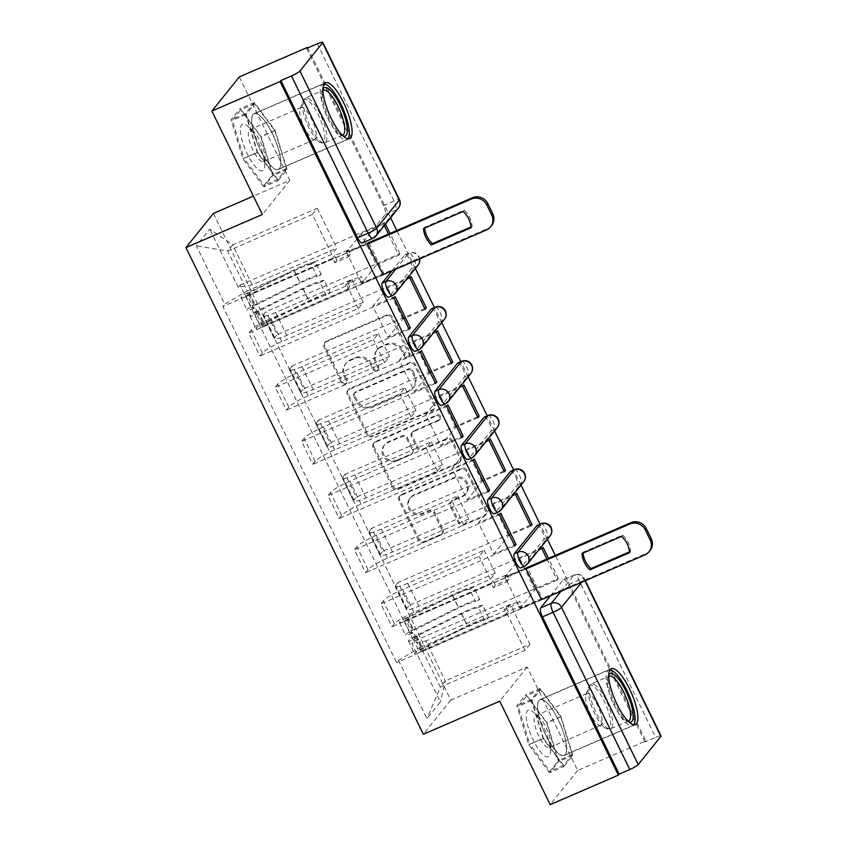 <?xml version="1.0" encoding="UTF-8"?>
<svg xmlns="http://www.w3.org/2000/svg" width="847" height="847" viewBox="0 0 847 847"><rect width="100%" height="100%" fill="white"/><g stroke="black" fill="none" stroke-linecap="round" stroke-linejoin="round"><path stroke-width="0.64" stroke-dasharray="4.24 3.18" d="M346.01 383.469A2.679 2.53 38.8 0 1 342.495 382.103L324.835 345.904A3.833 3.621 38.8 0 1 326.54 341.034L387.068 314.83A3.833 3.621 38.8 0 1 392.087 316.789L409.747 352.987A2.679 2.53 38.8 0 1 408.561 356.396A2.679 2.53 38.8 0 1 405.035 355.031L402.759 350.34A12.26 11.583 38.8 0 0 386.677 344.094L381.637 346.275A12.26 11.583 38.8 0 0 377.391 349.504A12.26 11.583 38.8 0 0 376.195 361.838L378.471 366.529A2.679 2.53 38.8 0 1 377.286 369.927A2.679 2.53 38.8 0 1 373.771 368.561L371.484 363.882A12.26 11.583 38.8 0 0 355.401 357.635L350.362 359.816A12.26 11.583 38.8 0 0 346.116 363.045A12.26 11.583 38.8 0 0 344.92 375.38L347.206 380.07A2.679 2.53 38.8 0 1 346.01 383.469M401.954 351.336A12.26 11.583 38.8 0 0 385.872 345.089L380.832 347.27A12.26 11.583 38.8 0 0 376.587 350.499A12.26 11.583 38.8 0 0 375.39 362.834L377.677 367.524A2.679 2.53 38.8 0 1 376.481 370.922A2.679 2.53 38.8 0 1 372.966 369.557L370.679 364.877A12.26 11.583 38.8 0 0 354.607 358.63L349.557 360.811A12.26 11.583 38.8 0 0 345.322 364.041A12.26 11.583 38.8 0 0 344.115 376.375L346.402 381.065A2.679 2.53 38.8 0 1 345.216 384.464A2.679 2.53 38.8 0 1 341.69 383.098L324.041 346.899A3.833 3.621 38.8 0 1 325.735 342.029L386.264 315.825A3.833 3.621 38.8 0 1 391.293 317.784L408.942 353.982A2.679 2.53 38.8 0 1 407.756 357.392A2.679 2.53 38.8 0 1 404.241 356.026L401.954 351.336L402.759 350.34M272.49 133.784A30.45 8.915 66.6 0 0 254.153 113.614A30.45 8.915 66.6 0 0 260.008 149.326A30.45 8.915 66.6 0 0 278.356 169.506A30.45 8.915 66.6 0 0 272.49 133.784M558.289 719.759A30.45 8.915 66.6 0 0 539.952 699.59A30.45 8.915 66.6 0 0 545.817 735.302A30.45 8.915 66.6 0 0 564.155 755.482A30.45 8.915 66.6 0 0 558.289 719.759M443.023 529.354A3.833 3.621 38.8 0 1 441.319 534.213L424.347 541.561A3.833 3.621 38.8 0 1 419.318 539.613L399.71 499.402A3.833 3.621 38.8 0 1 401.404 494.542L461.933 468.338A3.833 3.621 38.8 0 1 466.962 470.286L486.57 510.497A3.833 3.621 38.8 0 1 484.865 515.357L464.357 524.24A3.833 3.621 38.8 0 1 459.328 522.292L450.943 505.077A3.833 3.621 38.8 0 1 452.637 500.217L462.811 495.813A10.249 9.688 38.8 0 0 466.358 493.123A10.249 9.688 38.8 0 0 466.104 480.821A10.249 9.688 38.8 0 0 453.918 477.581L414.077 494.839A10.249 9.688 38.8 0 0 410.53 497.528A10.249 9.688 38.8 0 0 410.784 509.83A10.249 9.688 38.8 0 0 422.971 513.06L429.609 510.19A3.833 3.621 38.8 0 1 434.627 512.139L443.023 529.354L442.219 530.349A3.833 3.621 38.8 0 1 440.525 535.209L423.542 542.556A3.833 3.621 38.8 0 1 418.513 540.608L398.905 500.397A3.833 3.621 38.8 0 1 400.61 495.537L461.139 469.333A3.833 3.621 38.8 0 1 466.157 471.281L485.765 511.493A3.833 3.621 38.8 0 1 484.071 516.352L463.553 525.235A3.833 3.621 38.8 0 1 458.534 523.287L450.138 506.072A3.833 3.621 38.8 0 1 451.843 501.212L462.017 496.808L462.811 495.813M213.402 213.423L450.784 700.109L527.173 667.044L577.633 770.484L645.806 740.977L555.293 555.41M547.406 539.221L540.047 524.145M520.99 485.066L513.631 469.99M494.574 430.922L487.226 415.835M468.158 376.767L460.81 361.69M441.753 322.612L434.395 307.535M415.337 268.457L396.82 230.479M390.615 217.764L307.779 47.919M239.341 76.897L289.801 180.347L253.38 196.112M372.659 435.591A3.833 3.621 38.8 0 1 367.63 433.643L348.022 393.432A3.833 3.621 38.8 0 1 349.726 388.572L410.244 362.368A3.833 3.621 38.8 0 1 415.274 364.316L434.882 404.527A3.833 3.621 38.8 0 1 433.188 409.387L372.659 435.591L371.854 436.586A3.833 3.621 38.8 0 1 366.836 434.638L347.217 394.427A3.833 3.621 38.8 0 1 348.922 389.567L409.45 363.363A3.833 3.621 38.8 0 1 414.469 365.311L434.088 405.522A3.833 3.621 38.8 0 1 432.383 410.382L371.854 436.586M373.866 446.422L393.474 486.623A3.833 3.621 38.8 0 0 398.503 488.581L459.021 462.377A3.833 3.621 38.8 0 0 460.726 457.507L452.33 440.302A3.833 3.621 38.8 0 0 447.311 438.354L422.759 448.974A3.833 3.621 38.8 0 1 417.74 447.025L412.171 435.612A3.833 3.621 38.8 0 1 413.876 430.752L439.424 419.689A2.679 2.53 38.8 0 0 440.292 415.761A2.679 2.53 38.8 0 0 437.105 414.914L375.56 441.552A3.833 3.621 38.8 0 0 373.866 446.422L373.061 447.417L392.68 487.618L393.474 486.623M550.465 595.759L563.319 579.761L573.938 575.166A7.814 2.287 -113.4 0 1 574.224 574.944A7.814 2.287 -113.4 0 1 578.924 580.121L655.62 737.377A7.814 1.143 154 0 1 661.041 735.937M577.633 770.484L550.19 804.65M645.806 740.977L645.001 741.972L655.62 737.377M306.709 48.374L383.416 205.63A7.814 2.287 -113.4 0 1 385.194 214.566L362.558 242.75L373.178 238.155A7.814 2.287 -113.4 0 1 372.892 238.378M275.614 312.501A17.956 2.626 154 0 1 263.152 315.793A17.956 2.626 154 0 1 263.533 314.735L265.969 311.696L277.149 334.607L274.703 337.646A17.956 2.626 -26 0 0 274.322 338.705A17.956 2.626 -26 0 0 286.784 335.412L363.183 302.337L358.217 308.509L281.829 341.585A17.956 2.626 -26 0 0 262.39 352.987L259.944 356.026L248.774 333.115L251.21 330.076A17.956 2.626 154 0 1 270.648 318.673L347.048 285.598L352.003 279.425L275.614 312.501L286.784 335.412M382.717 275.127L248.774 333.115M383.056 274.703L383.913 273.634L361.648 283.269L376.449 264.846L361.214 233.603L383.479 223.957L384.294 225.63M388.434 234.111L398.715 255.201L376.449 264.846M398.715 255.201L399.922 253.708L265.969 311.696M411.091 276.62L277.149 334.607M409.895 278.112L387.63 287.758L372.828 306.18L388.064 337.424L408.741 328.477M395.094 296.545L372.828 306.18M393.887 298.038L259.944 356.026M302.019 366.656A17.956 2.626 154 0 1 289.558 369.948A17.956 2.626 154 0 1 289.939 368.89L292.384 365.851L303.554 388.762L301.119 391.801A17.956 2.626 -26 0 0 300.738 392.86A17.956 2.626 -26 0 0 313.199 389.567L389.588 356.492L384.633 362.664L308.234 395.74A17.956 2.626 -26 0 0 288.795 407.142L286.36 410.181L275.18 387.27L277.625 384.231A17.956 2.626 154 0 1 297.064 372.828L373.453 339.753L378.418 333.58L302.019 366.656L313.199 389.567M409.133 329.282L275.18 387.27M425.13 309.356L402.865 319.001L388.064 337.424M424.739 308.552L292.384 365.851M437.507 330.775L303.554 388.762M436.3 332.268L414.035 341.913L399.233 360.335L414.479 391.579L435.146 382.632M421.51 350.7L399.233 360.335M420.303 352.193L286.36 410.181M328.435 420.811A17.956 2.626 154 0 1 315.973 424.093A17.956 2.626 154 0 1 316.355 423.045L318.8 420.006L329.97 442.917L327.535 445.956A17.956 2.626 -26 0 0 327.143 447.004A17.956 2.626 -26 0 0 339.605 443.722L416.004 410.647L411.039 416.819L334.65 449.895A17.956 2.626 -26 0 0 315.211 461.297L312.776 464.336L301.596 441.425L304.041 438.386A17.956 2.626 154 0 1 323.48 426.983L399.869 393.908L404.834 387.735L328.435 420.811L339.605 443.722M435.538 383.437L301.596 441.425M451.546 363.511L429.281 373.156L414.479 391.579M451.155 362.707L318.8 420.006M463.923 384.93L329.97 442.917M462.716 386.423L440.451 396.068L425.649 414.49L440.885 445.734L461.562 436.787M447.915 404.855L425.649 414.49M446.718 406.348L312.776 464.336M354.851 474.966A17.956 2.626 154 0 1 342.389 478.248A17.956 2.626 154 0 1 342.77 477.2L345.205 474.161L356.386 497.073L353.94 500.111A17.956 2.626 -26 0 0 353.559 501.159A17.956 2.626 -26 0 0 366.02 497.877L442.42 464.802L437.454 470.974L361.066 504.05A17.956 2.626 -26 0 0 341.627 515.452L339.181 518.491L328.011 495.58L330.446 492.541A17.956 2.626 154 0 1 349.885 481.138L426.285 448.063L431.239 441.89L354.851 474.966L366.02 497.877M461.954 437.592L328.011 495.58M477.952 417.666L455.686 427.312L440.885 445.734M477.56 416.862L345.205 474.161M490.328 439.085L356.386 497.073M489.132 440.578L466.866 450.223L452.065 468.645L467.3 499.889L487.978 490.942M474.331 459L452.065 468.645M473.134 460.503L339.181 518.491M381.256 529.11A17.956 2.626 154 0 1 368.794 532.403A17.956 2.626 154 0 1 369.186 531.355L371.621 528.316L382.802 551.228L380.356 554.266A17.956 2.626 -26 0 0 379.975 555.314A17.956 2.626 -26 0 0 392.436 552.022L468.825 518.957L463.87 525.129L387.471 558.205A17.956 2.626 -26 0 0 368.032 569.608L365.597 572.646L354.417 549.735L356.862 546.696A17.956 2.626 154 0 1 376.301 535.293L452.69 502.218L457.655 496.046L381.256 529.11L392.436 552.022M488.37 491.747L354.417 549.735M504.367 471.821L482.102 481.467L467.3 499.889M503.976 471.017L371.621 528.316M516.744 493.24L382.802 551.228M515.548 494.733L493.272 504.378L478.47 522.8L493.716 554.044L514.394 545.087M500.746 513.155L478.47 522.8M499.539 514.658L365.597 572.646M407.672 583.265A17.956 2.626 154 0 1 395.21 586.558A17.956 2.626 154 0 1 395.591 585.51L398.037 582.471L409.207 605.383L406.772 608.421A17.956 2.626 -26 0 0 406.391 609.469A17.956 2.626 -26 0 0 418.852 606.177L495.241 573.112L490.286 579.284L413.887 612.36A17.956 2.626 -26 0 0 394.448 623.763L392.013 626.801L380.832 603.89L383.278 600.851A17.956 2.626 154 0 1 402.717 589.448L479.106 556.373L484.071 550.201L407.672 583.265L418.852 606.177M514.785 545.892L380.832 603.89M530.783 525.976L508.518 535.622L493.716 554.044M530.391 525.172L398.037 582.471M543.16 547.395L409.207 605.383M541.953 548.888L519.687 558.533L504.886 576.955L520.122 608.199L542.398 598.554L527.268 567.543M527.152 567.31L504.886 576.955M525.955 568.803L392.013 626.801M484.071 550.201L495.241 573.112M457.655 496.046L468.825 518.957M431.239 441.89L442.42 464.802M404.834 387.735L416.004 410.647M378.418 333.58L389.588 356.492M352.003 279.425L363.183 302.337M537.189 525.384A7.814 2.287 66.6 0 1 542.144 531.101A7.814 2.287 66.6 0 1 543.679 539.497L521.032 567.681L524.801 566.05A7.814 2.287 -113.4 0 1 524.515 566.272M510.773 471.228A7.814 2.287 66.6 0 1 515.728 476.946A7.814 2.287 66.6 0 1 517.263 485.342L494.627 513.526L498.385 511.895A7.814 2.287 -113.4 0 1 498.11 512.117M484.357 417.073A7.814 2.287 66.6 0 1 489.322 422.791A7.814 2.287 66.6 0 1 490.847 431.187L468.211 459.37L471.98 457.74A7.814 2.287 -113.4 0 1 471.694 457.962M457.952 362.918A7.814 2.287 66.6 0 1 462.907 368.636A7.814 2.287 66.6 0 1 464.442 377.031L441.795 405.215L445.564 403.585A7.814 2.287 -113.4 0 1 445.278 403.807M431.536 308.774A7.814 2.287 66.6 0 1 436.491 314.481A7.814 2.287 66.6 0 1 438.026 322.876L415.379 351.06L419.149 349.43A7.814 2.287 -113.4 0 1 418.863 349.652M391.992 270.839L404.834 254.841A7.814 2.287 66.6 0 1 405.12 254.619A7.814 2.287 66.6 0 1 410.075 260.325A7.814 2.287 66.6 0 1 411.61 268.721L388.974 296.905L392.743 295.275A7.814 2.287 -113.4 0 1 392.457 295.497M490.286 579.284L479.106 556.373M463.87 525.129L452.69 502.218M437.454 470.974L426.285 448.063M411.039 416.819L399.869 393.908M384.633 362.664L373.453 339.753M358.217 308.509L347.048 285.598M331.802 254.354L312.331 214.439L317.297 208.256L232.681 244.889L252.152 284.814L336.767 248.182L331.802 254.354L247.186 290.987L227.716 251.072L232.681 244.889L209.791 229.071L196.345 245.81L224.794 304.126L247.186 290.987M317.297 208.256L336.767 248.182M312.331 214.439L227.716 251.072L196.345 245.81M420.906 647.161L505.521 610.528L510.476 604.345L529.947 644.271L445.331 680.903L440.376 687.076L420.906 647.161L398.503 660.3L396.629 662.64L222.909 306.466L224.794 304.126M398.503 660.3L426.952 718.616L440.398 701.888L411.949 643.561L425.861 640.978L445.331 680.903L440.398 701.888M252.152 284.814L238.229 287.398L240.114 285.058L413.823 641.221L411.949 643.561M238.229 287.398L209.791 229.071M450.784 700.109L423.341 734.275M289.801 180.347L262.358 214.503M263.745 186.838L242.951 158.887L231.072 119.829L239.987 108.734L260.781 136.685L272.66 175.731L263.745 186.838L278.134 180.602L257.34 152.651L245.461 113.604L254.375 102.508L275.169 130.459L287.048 169.506L278.134 180.602M527.173 667.044L499.73 701.2M549.544 772.813L528.75 744.862L516.871 705.816L525.786 694.709L546.58 722.66L558.459 761.707L549.544 772.813L563.933 766.577L543.139 738.626L531.26 699.58L540.174 688.484L560.968 716.435L572.847 755.482L563.933 766.577M529.947 644.271L524.992 650.443L440.376 687.076L426.952 718.616M510.476 604.345L425.861 640.978M524.992 650.443L505.521 610.528M385.491 224.137L384.676 222.465L240.114 285.058M384.676 222.465L383.479 223.957M368.678 242.39L346.412 252.025L361.214 233.603M367.482 243.883L222.909 306.466M541.191 600.047L396.629 662.64M546.908 559.041L557.199 580.131L558.395 578.639L413.823 641.221M558.395 578.639L548.496 558.353M399.922 253.708L390.022 233.423M346.412 252.025L361.648 283.269M383.913 273.634L368.794 242.613M541.529 599.634L542.398 598.554M557.199 580.131L534.923 589.766L520.122 608.199M645.001 741.972L568.305 584.716A7.814 2.287 66.6 0 0 563.604 579.539A7.814 2.287 66.6 0 0 563.319 579.761M402.865 319.001L387.63 287.758M429.281 373.156L414.035 341.913M455.686 427.312L440.451 396.068M482.102 481.467L466.866 450.223M508.518 535.622L493.272 504.378M534.923 589.766L519.687 558.533M257.34 152.651L242.951 158.887M287.048 169.506L272.66 175.731M275.169 130.459L260.781 136.685M254.375 102.508L239.987 108.734M245.461 113.604L231.072 119.829M543.139 738.626L528.75 744.862M572.847 755.482L558.459 761.707M560.968 716.435L546.58 722.66M540.174 688.484L525.786 694.709M531.26 699.58L516.871 705.816M354.554 395.147A2.679 2.53 38.8 0 1 355.751 391.738L408.879 368.741A2.679 2.53 38.8 0 1 412.394 370.107L414.808 375.041A12.26 11.583 38.8 0 1 413.601 387.386A12.26 11.583 38.8 0 1 409.366 390.605L373.051 406.327A12.26 11.583 38.8 0 1 356.968 400.08L354.554 395.147L353.76 396.142A2.679 2.53 38.8 0 1 354.946 392.733L355.751 391.738M353.76 396.142L356.163 401.076A12.26 11.583 38.8 0 0 372.246 407.322L408.561 391.6A12.26 11.583 38.8 0 0 412.807 388.381A12.26 11.583 38.8 0 0 414.003 376.036L411.589 371.102A2.679 2.53 38.8 0 0 408.074 369.737L354.946 392.733M373.061 447.417A3.833 3.621 38.8 0 1 374.766 442.547L436.3 415.909A2.679 2.53 38.8 0 1 439.551 419.974A2.679 2.53 38.8 0 1 438.63 420.684L413.071 431.748A3.833 3.621 38.8 0 0 411.367 436.607L416.936 448.021A3.833 3.621 38.8 0 0 421.965 449.979L446.507 439.349A3.833 3.621 38.8 0 1 451.536 441.298L459.932 458.502A3.833 3.621 38.8 0 1 458.227 463.373L397.698 489.577A3.833 3.621 38.8 0 1 392.68 487.618M397.296 460.006A10.249 9.688 38.8 0 1 385.11 456.766A10.249 9.688 38.8 0 1 384.856 444.474A10.249 9.688 38.8 0 1 388.402 441.774L402.441 435.697A3.833 3.621 38.8 0 1 407.46 437.655L413.029 449.069A3.833 3.621 38.8 0 1 411.335 453.928L397.296 460.006L396.491 461.001A10.249 9.688 38.8 0 1 384.305 457.772A10.249 9.688 38.8 0 1 384.051 445.469A10.249 9.688 38.8 0 1 387.598 442.769L388.402 441.774M396.491 461.001L410.53 454.924A3.833 3.621 38.8 0 0 412.235 450.064L406.666 438.651A3.833 3.621 38.8 0 0 401.637 436.692L387.598 442.769M462.017 496.808A10.249 9.688 38.8 0 0 465.554 494.119A10.249 9.688 38.8 0 0 465.299 481.816A10.249 9.688 38.8 0 0 453.124 478.576L413.272 495.834A10.249 9.688 38.8 0 0 409.726 498.523A10.249 9.688 38.8 0 0 409.98 510.826A10.249 9.688 38.8 0 0 422.166 514.065L428.804 511.186A3.833 3.621 38.8 0 1 433.833 513.134L442.219 530.349M491.609 225.535A11.71 11.064 38.8 0 1 487.554 228.616L361.489 283.194L359.287 278.684L361.288 276.196L363.49 280.706L349.779 286.635L347.778 289.134L345.576 284.613L359.287 278.684M361.489 283.194L363.49 280.706M348.615 256.81L346.412 252.3L348.413 249.812L350.616 254.322L348.615 256.81L334.914 262.75L332.712 258.229L248.785 294.565A4.69 0.688 154 0 1 245.535 295.434A4.69 0.688 154 0 1 249.272 292.84L294.269 270.574A18.348 2.679 154 0 1 311.05 264.285L317.149 276.778A18.348 2.679 -26 0 0 300.367 283.067L255.371 305.344A4.69 0.688 -26 0 0 251.623 307.927A4.69 0.688 -26 0 0 254.873 307.069L257.753 312.967L256.715 314.258L262.814 326.762L382.611 274.894M347.778 289.134L263.851 325.47A4.69 0.688 154 0 1 260.601 326.328A4.69 0.688 154 0 1 264.338 323.734L309.335 301.468A18.348 2.679 154 0 1 326.127 295.18L330.256 292.861A23.43 3.42 -26 0 0 308.837 300.886L263.841 323.162A9.762 1.429 -26 0 0 256.038 328.551A9.762 1.429 -26 0 0 262.814 326.762M326.127 295.18L320.028 282.686A18.348 2.679 -26 0 0 303.247 288.965L258.25 311.241A4.69 0.688 -26 0 0 254.502 313.824A4.69 0.688 -26 0 0 257.753 312.967L263.851 325.47M320.028 282.686L324.168 280.368L330.256 292.861M324.168 280.368A23.43 3.42 -26 0 0 302.739 288.393L257.742 310.669A9.762 1.429 -26 0 0 249.939 316.047A9.762 1.429 -26 0 0 256.715 314.258L253.835 308.361A9.762 1.429 -26 0 1 247.07 310.15A9.762 1.429 -26 0 1 254.862 304.761L299.859 282.496A23.43 3.42 -26 0 1 321.288 274.47L317.149 276.778M424.591 228.129A24.404 23.06 38.8 0 1 424.516 227.324L464.188 210.141A24.404 23.06 38.8 0 1 472.15 226.456L471.038 226.943M346.412 252.3L368.339 242.814M311.05 264.285L315.19 261.967L321.288 274.47M315.19 261.967A23.43 3.42 -26 0 0 293.761 269.992L248.764 292.268A9.762 1.429 -26 0 0 240.972 297.657A9.762 1.429 -26 0 0 247.748 295.868L367.534 244M350.616 254.322L336.915 260.262L334.713 255.741L348.413 249.812M334.713 255.741L332.712 258.229M336.915 260.262L334.914 262.75M349.779 286.635L347.577 282.125L345.576 284.613M347.577 282.125L361.288 276.196M248.785 294.565L254.873 307.069L253.835 308.361L247.748 295.868M423.468 228.616L424.516 227.324M471.112 227.748L472.15 226.456M463.15 211.432L464.188 210.141M343.236 136.102A26.352 7.718 -113.4 0 1 342.569 135.859A26.352 7.718 -113.4 0 1 341.966 135.552A26.352 7.718 -113.4 0 1 327.376 114.25A26.352 7.718 -113.4 0 1 322.633 89.814A26.352 7.718 -113.4 0 1 322.908 89.147M322.919 90.502A24.404 7.147 66.6 0 0 321.818 92.185A24.404 7.147 66.6 0 0 326.211 114.811A24.404 7.147 66.6 0 0 339.721 134.535A24.404 7.147 66.6 0 0 340.272 134.821A24.404 7.147 66.6 0 0 342.262 135.171M245.619 124.71A25.378 7.432 -113.4 0 1 247.62 126.182A25.378 7.432 -113.4 0 1 264.709 165.663A25.378 7.432 -113.4 0 1 259.478 170.268A25.378 7.432 -113.4 0 1 242.538 141.809A25.378 7.432 -113.4 0 1 245.619 124.71M251.855 130.142A17.374 5.093 -113.4 0 1 253.232 131.147A17.374 5.093 -113.4 0 1 264.931 158.177A17.374 5.093 -113.4 0 1 263.502 161.671A17.374 5.093 -113.4 0 1 261.352 161.332A17.374 5.093 -113.4 0 1 250.744 144.784A17.374 5.093 -113.4 0 1 249.706 129.792A17.374 5.093 -113.4 0 1 251.855 130.142M312.787 139.056A17.374 5.093 66.6 0 0 313.189 139.257A17.374 5.093 66.6 0 0 314.946 139.406A17.374 5.093 66.6 0 0 313.909 124.414A17.374 5.093 66.6 0 0 303.3 107.865A17.374 5.093 66.6 0 0 301.14 107.516A17.374 5.093 66.6 0 0 300.05 108.903A17.374 5.093 66.6 0 0 303.173 125.007A17.374 5.093 66.6 0 0 312.787 139.056M324.094 83.917A30.259 8.862 66.6 0 0 322.749 84.128A30.259 8.862 66.6 0 0 324.56 110.237A30.259 8.862 66.6 0 0 343.035 139.056A30.259 8.862 66.6 0 0 346.794 139.66A30.259 8.862 66.6 0 0 347.863 138.823M257.986 114.398A30.259 8.862 66.6 0 0 254.227 113.784A30.259 8.862 66.6 0 0 256.048 139.903A30.259 8.862 66.6 0 0 274.513 168.712A30.259 8.862 66.6 0 0 278.271 169.326A30.259 8.862 66.6 0 0 276.461 143.207A30.259 8.862 66.6 0 0 257.986 114.398M257.615 152.312L277.763 179.395L286.402 168.638L274.894 130.798L254.735 103.726L246.106 114.472L257.615 152.312L243.915 158.241L264.063 185.324L272.702 174.567L261.183 136.738L241.035 109.655L232.396 120.412L243.915 158.241M277.763 179.395L264.063 185.324M286.402 168.638L272.702 174.567M274.894 130.798L261.183 136.738M254.735 103.726L241.035 109.655M246.106 114.472L232.396 120.412M629.035 722.089A26.352 7.718 -113.4 0 1 628.368 721.835A26.352 7.718 -113.4 0 1 627.765 721.528A26.352 7.718 -113.4 0 1 613.175 700.225A26.352 7.718 -113.4 0 1 608.432 675.79A26.352 7.718 -113.4 0 1 608.707 675.123M608.718 676.478A24.404 7.147 66.6 0 0 607.617 678.161A24.404 7.147 66.6 0 0 612.01 700.787A24.404 7.147 66.6 0 0 625.52 720.511A24.404 7.147 66.6 0 0 626.071 720.797A24.404 7.147 66.6 0 0 628.061 721.146M531.418 710.686A25.378 7.432 -113.4 0 1 533.419 712.158A25.378 7.432 -113.4 0 1 550.518 751.638A25.378 7.432 -113.4 0 1 545.277 756.244A25.378 7.432 -113.4 0 1 528.348 727.785A25.378 7.432 -113.4 0 1 531.418 710.686M537.654 716.117A17.374 5.093 -113.4 0 1 539.031 717.123A17.374 5.093 -113.4 0 1 550.73 744.153A17.374 5.093 -113.4 0 1 549.311 747.657A17.374 5.093 -113.4 0 1 547.151 747.308A17.374 5.093 -113.4 0 1 536.543 730.76A17.374 5.093 -113.4 0 1 535.505 715.768A17.374 5.093 -113.4 0 1 537.654 716.117M598.596 725.032A17.374 5.093 66.6 0 0 598.988 725.233A17.374 5.093 66.6 0 0 600.745 725.381A17.374 5.093 66.6 0 0 599.708 710.389A17.374 5.093 66.6 0 0 589.099 693.841A17.374 5.093 66.6 0 0 586.939 693.492A17.374 5.093 66.6 0 0 585.849 694.879A17.374 5.093 66.6 0 0 588.972 710.993A17.374 5.093 66.6 0 0 598.596 725.032M609.893 669.892A30.259 8.862 66.6 0 0 608.548 670.104A30.259 8.862 66.6 0 0 610.359 696.223A30.259 8.862 66.6 0 0 628.834 725.032A30.259 8.862 66.6 0 0 632.593 725.635A30.259 8.862 66.6 0 0 633.672 724.799M543.785 700.374A30.259 8.862 66.6 0 0 540.037 699.77A30.259 8.862 66.6 0 0 541.847 725.879A30.259 8.862 66.6 0 0 560.312 754.688A30.259 8.862 66.6 0 0 564.07 755.302A30.259 8.862 66.6 0 0 562.26 729.182A30.259 8.862 66.6 0 0 543.785 700.374M543.414 738.288L563.562 765.37L572.201 754.613L560.693 716.784L540.545 689.702L531.905 700.448L543.414 738.288L529.714 744.217L549.862 771.299L558.501 760.542L546.982 722.713L526.834 695.631L518.205 706.387L529.714 744.217M563.562 765.37L549.862 771.299M572.201 754.613L558.501 760.542M560.693 716.784L546.982 722.713M540.545 689.702L526.834 695.631M531.905 700.448L518.205 706.387M650.083 550.465A11.71 11.064 38.8 0 1 646.028 553.546L519.963 608.125L517.761 603.615L519.762 601.116L521.964 605.637L508.264 611.566L506.262 614.054L504.06 609.544L517.761 603.615M519.963 608.125L521.964 605.637M507.099 581.741L504.897 577.231L506.898 574.732L509.089 579.253L507.099 581.741L493.388 587.67L491.186 583.159L407.259 619.496A4.69 0.688 154 0 1 404.008 620.353A4.69 0.688 154 0 1 407.756 617.77L452.743 595.494A18.348 2.679 154 0 1 469.534 589.205L475.622 601.709A18.348 2.679 -26 0 0 458.841 607.987L413.844 630.263A4.69 0.688 -26 0 0 410.107 632.847A4.69 0.688 -26 0 0 413.357 631.989L416.237 637.897L415.189 639.189L421.287 651.682L541.085 599.824M506.262 614.054L422.325 650.39A4.69 0.688 154 0 1 419.074 651.248A4.69 0.688 154 0 1 422.822 648.664L467.819 626.388A18.348 2.679 154 0 1 484.6 620.11L488.74 617.791A23.43 3.42 -26 0 0 467.311 625.817L422.314 648.093A9.762 1.429 -26 0 0 414.511 653.471A9.762 1.429 -26 0 0 421.287 651.682M484.6 620.11L478.502 607.606A18.348 2.679 -26 0 0 461.721 613.895L416.724 636.171A4.69 0.688 -26 0 0 412.987 638.754A4.69 0.688 -26 0 0 416.237 637.897L422.325 650.39M478.502 607.606L482.642 605.287L488.74 617.791M482.642 605.287A23.43 3.42 -26 0 0 461.213 613.313L416.216 635.589A9.762 1.429 -26 0 0 408.423 640.978A9.762 1.429 -26 0 0 415.189 639.189L412.32 633.291A9.762 1.429 -26 0 1 405.544 635.081A9.762 1.429 -26 0 1 413.336 629.692L458.333 607.415A23.43 3.42 -26 0 1 479.762 599.39L475.622 601.709M583.064 553.059A24.404 23.06 38.8 0 1 582.99 552.244L622.672 535.071A24.404 23.06 38.8 0 1 630.623 551.386L629.512 551.863M504.897 577.231L526.813 567.734M469.534 589.205L473.664 586.897L479.762 599.39M473.664 586.897A23.43 3.42 -26 0 0 452.245 594.922L407.248 617.188A9.762 1.429 -26 0 0 399.445 622.577A9.762 1.429 -26 0 0 406.221 620.787L526.019 568.93M509.089 579.253L495.389 585.182L493.187 580.671L506.898 574.732M493.187 580.671L491.186 583.159M495.389 585.182L493.388 587.67M508.264 611.566L506.061 607.055L504.06 609.544M506.061 607.055L519.762 601.116M407.259 619.496L413.357 631.989L412.32 633.291L406.221 620.787M581.953 553.546L582.99 552.244M629.586 552.678L630.623 551.386M621.624 536.363L622.672 535.071M341.69 383.098L342.495 382.103M404.241 356.026L405.035 355.031M372.966 369.557L373.771 368.561M561.085 591.164L573.938 575.166A7.814 7.379 -141.2 0 1 584.176 579.147L581.677 582.249M584.991 580.82L584.176 579.147A7.814 1.143 -26 0 0 584.335 578.681A7.814 1.143 -26 0 0 578.924 580.121L568.305 584.716M385.194 214.566L395.814 209.971L373.178 238.155A7.814 7.379 38.8 0 0 375.877 236.101M368.032 569.608L356.862 546.696M341.627 515.452L330.446 492.541M315.211 461.297L304.041 438.386M288.795 407.142L277.625 384.231M262.39 352.987L251.21 330.076M394.448 623.763L383.278 600.851M543.679 539.497L547.448 537.866L524.801 566.05A7.814 7.379 -141.2 0 0 527.501 563.996M517.263 485.342L521.032 483.711L498.385 511.895A7.814 7.379 -141.2 0 0 501.096 509.841M490.847 431.187L494.616 429.556L471.98 457.74A7.814 7.379 -141.2 0 0 474.68 455.686M464.442 377.031L468.2 375.401L445.564 403.585A7.814 7.379 -141.2 0 0 448.264 401.531M438.026 322.876L441.795 321.246L419.149 349.43A7.814 7.379 -141.2 0 0 421.848 347.376M411.61 268.721L415.379 267.091L392.743 295.275A7.814 7.379 -141.2 0 0 395.443 293.221M395.761 269.208L408.603 253.211A7.814 2.287 -113.4 0 1 408.889 252.988A7.814 2.287 -113.4 0 1 413.844 258.695A7.814 2.287 -113.4 0 1 415.379 267.091A7.814 7.379 -141.2 0 0 418.079 265.037M404.834 254.841L408.603 253.211A7.814 7.379 -141.2 0 1 419.456 258.938M413.887 612.36L402.717 589.448M387.471 558.205L376.301 535.293M380.356 554.266L369.186 531.355M361.066 504.05L349.885 481.138M353.94 500.111L342.77 477.2M334.65 449.895L323.48 426.983M327.535 445.956L316.355 423.045M308.234 395.74L297.064 372.828M301.119 391.801L289.939 368.89M281.829 341.585L270.648 318.673M274.703 337.646L263.533 314.735M406.772 608.421L395.591 585.51M435.305 307.133A7.814 2.287 -113.4 0 1 440.26 312.85A7.814 2.287 -113.4 0 1 441.795 321.246A7.814 7.379 -141.2 0 0 444.495 319.192M461.721 361.288A7.814 2.287 -113.4 0 1 466.676 367.005A7.814 2.287 -113.4 0 1 468.2 375.401A7.814 7.379 -141.2 0 0 470.911 373.347M488.126 415.443A7.814 2.287 -113.4 0 1 493.092 421.16A7.814 2.287 -113.4 0 1 494.616 429.556A7.814 7.379 -141.2 0 0 497.316 427.502M514.542 469.598A7.814 2.287 -113.4 0 1 519.497 475.315A7.814 2.287 -113.4 0 1 521.032 483.711A7.814 7.379 -141.2 0 0 523.732 481.657M540.958 523.753A7.814 2.287 -113.4 0 1 545.913 529.47A7.814 2.287 -113.4 0 1 547.448 537.866A7.814 7.379 -141.2 0 0 550.148 535.812M317.329 43.779L394.035 201.035A7.814 2.287 -113.4 0 1 395.814 209.971A7.814 7.379 38.8 0 0 398.524 207.917M383.416 205.63L394.035 201.035A7.814 1.143 -26 0 1 399.445 199.606M344.115 376.375L344.92 375.38M349.557 360.811L350.362 359.816M354.607 358.63L355.401 357.635M370.679 364.877L371.484 363.882M377.677 367.524L378.471 366.529M375.39 362.834L376.195 361.838M380.832 347.27L381.637 346.275M385.872 345.089L386.677 344.094M408.942 353.982L409.747 352.987M391.293 317.784L392.087 316.789M386.264 315.825L387.068 314.83M325.735 342.029L326.54 341.034M324.041 346.899L324.835 345.904M346.402 381.065L347.206 380.07M432.383 410.382L433.188 409.387M434.088 405.522L434.882 404.527M414.469 365.311L415.274 364.316M409.45 363.363L410.244 362.368M348.922 389.567L349.726 388.572M347.217 394.427L348.022 393.432M366.836 434.638L367.63 433.643M408.074 369.737L408.879 368.741M411.589 371.102L412.394 370.107M414.003 376.036L414.808 375.041M408.561 391.6L409.366 390.605M372.246 407.322L373.051 406.327M356.163 401.076L356.968 400.08M397.698 489.577L398.503 488.581M458.227 463.373L459.021 462.377M459.932 458.502L460.726 457.507M451.536 441.298L452.33 440.302M446.507 439.349L447.311 438.354M421.965 449.979L422.759 448.974M416.936 448.021L417.74 447.025M411.367 436.607L412.171 435.612M413.071 431.748L413.876 430.752M438.63 420.684L439.424 419.689M436.3 415.909L437.105 414.914M374.766 442.547L375.56 441.552M401.637 436.692L402.441 435.697M406.666 438.651L407.46 437.655M412.235 450.064L413.029 449.069M410.53 454.924L411.335 453.928M433.833 513.134L434.627 512.139M428.804 511.186L429.609 510.19M422.166 514.065L422.971 513.06M413.272 495.834L414.077 494.839M453.124 478.576L453.918 477.581M451.843 501.212L452.637 500.217M450.138 506.072L450.943 505.077M458.534 523.287L459.328 522.292M463.553 525.235L464.357 524.24M484.071 516.352L484.865 515.357M485.765 511.493L486.57 510.497M466.157 471.281L466.962 470.286M461.139 469.333L461.933 468.338M400.61 495.537L401.404 494.542M398.905 500.397L399.71 499.402M418.513 540.608L419.318 539.613M423.542 542.556L424.347 541.561M440.525 535.209L441.319 534.213M258.25 311.241L264.338 323.734M303.247 288.965L309.335 301.468M302.739 288.393L308.837 300.886M257.742 310.669L263.841 323.162M249.272 292.84L255.371 305.344M294.269 270.574L300.367 283.067M293.761 269.992L299.859 282.496M248.764 292.268L254.862 304.761M486.517 229.918L487.554 228.616M308.541 98.464A24.404 7.147 -113.4 0 1 323.438 121.693A24.404 7.147 -113.4 0 1 324.899 142.751A24.404 7.147 -113.4 0 1 321.871 142.264A24.404 7.147 -113.4 0 1 306.974 119.035A24.404 7.147 -113.4 0 1 305.513 97.966A24.404 7.147 -113.4 0 1 308.541 98.464M319.954 142.275A23.6 6.914 66.6 0 0 320.494 142.55A23.6 6.914 66.6 0 0 322.622 125.748A23.6 6.914 66.6 0 0 307.069 99.914A23.6 6.914 66.6 0 0 302.644 101.322A23.6 6.914 66.6 0 0 306.889 123.207A23.6 6.914 66.6 0 0 319.954 142.275M594.34 684.44A24.404 7.147 -113.4 0 1 609.237 707.668A24.404 7.147 -113.4 0 1 610.698 728.727A24.404 7.147 -113.4 0 1 607.67 728.24A24.404 7.147 -113.4 0 1 592.773 705.011A24.404 7.147 -113.4 0 1 591.312 683.942A24.404 7.147 -113.4 0 1 594.34 684.44M605.753 728.261A23.6 6.914 66.6 0 0 606.293 728.536A23.6 6.914 66.6 0 0 608.421 711.724A23.6 6.914 66.6 0 0 592.868 685.89A23.6 6.914 66.6 0 0 588.443 687.298A23.6 6.914 66.6 0 0 592.699 709.183A23.6 6.914 66.6 0 0 605.753 728.261M416.724 636.171L422.822 648.664M461.721 613.895L467.819 626.388M461.213 613.313L467.311 625.817M416.216 635.589L422.314 648.093M407.756 617.77L413.844 630.263M452.743 595.494L458.841 607.987M452.245 594.922L458.333 607.415M407.248 617.188L413.336 629.692M644.991 554.838L646.028 553.546M254.153 113.614L325.407 82.762M539.952 699.59L611.206 668.738M564.155 755.482L635.409 724.63M278.356 169.506L349.61 138.654M405.12 254.619L408.889 252.988A7.814 7.814 0 0 1 419.689 258.843M406.391 609.469L395.21 586.558M274.322 338.705L263.152 315.793M300.738 392.86L289.558 369.948M327.143 447.004L315.973 424.093M353.559 501.159L342.389 478.248M379.975 555.314L368.794 532.403M563.604 579.539L574.224 574.944A7.814 7.814 0 0 1 584.335 578.681L585.309 580.671M345.322 364.041L346.116 363.045M377.413 370.224L378.217 369.228M376.587 350.499L377.391 349.504M408.688 356.682L409.482 355.687M324.412 343.035L325.216 342.04M346.137 383.765L346.942 382.759M433.706 409.376L434.511 408.381M347.598 390.573L348.392 389.578M354.014 393.442L354.819 392.447M412.807 388.381L413.601 387.386M459.55 462.367L460.355 461.371M411.748 432.753L412.542 431.758M439.551 419.974L440.355 418.979M384.051 445.469L384.856 444.474M411.854 453.918L412.658 452.923M373.442 443.563L374.236 442.568M409.726 498.523L410.53 497.528M465.554 494.119L466.358 493.123M450.519 502.218L451.313 501.223M485.395 515.347L486.199 514.351M399.286 496.543L400.08 495.548M441.848 534.203L442.653 533.208M254.502 313.824L260.601 326.328M249.939 316.047L256.038 328.551M245.535 295.434L251.623 307.927M240.972 297.657L247.07 310.15M340.272 134.821L342.569 135.859M253.232 131.147L247.62 126.182M264.931 158.177L264.709 165.663M314.946 139.406L263.502 161.671M342.749 135.022L324.899 142.751L320.494 142.55L313.189 139.257M322.749 84.128L254.227 113.784M346.794 139.66L278.271 169.326M300.05 108.903L302.644 101.322L305.513 97.966L323.363 90.237M301.14 107.516L249.706 129.792M321.818 92.185L322.633 89.814M626.071 720.797L628.368 721.835M539.031 717.123L533.419 712.158M550.73 744.153L550.518 751.638M600.745 725.381L549.311 747.657M628.548 721.009L610.698 728.727L606.293 728.536L598.988 725.233M608.548 670.104L540.037 699.77M632.593 725.635L564.07 755.302M585.849 694.879L588.443 687.298L591.312 683.942L609.162 676.224M586.939 693.492L535.505 715.768M607.617 678.161L608.432 675.79M412.987 638.754L419.074 651.248M408.423 640.978L414.511 653.471M404.008 620.353L410.107 632.847M399.445 622.577L405.544 635.081"/><path stroke-width="1.27" d="M536.903 525.606L514.267 553.8A7.814 2.287 66.6 0 0 516.045 562.726A7.814 2.287 66.6 0 0 520.746 567.903L524.515 566.272A7.814 2.287 -113.4 0 1 519.814 561.095A7.814 2.287 -113.4 0 1 518.025 552.159L540.672 523.975A7.814 2.287 -113.4 0 1 540.958 523.753L537.189 525.384A7.814 2.287 66.6 0 0 536.903 525.606L540.672 523.975A7.814 7.379 -141.2 0 1 550.148 535.812A7.814 7.814 0 0 0 540.958 523.753M510.487 471.451L487.851 499.645A7.814 2.287 66.6 0 0 489.64 508.581A7.814 2.287 66.6 0 0 494.341 513.748L498.11 512.117A7.814 2.287 -113.4 0 1 493.399 506.94A7.814 2.287 -113.4 0 1 491.62 498.015L514.256 469.82A7.814 2.287 -113.4 0 1 514.542 469.598L510.773 471.228A7.814 2.287 66.6 0 0 510.487 471.451L514.256 469.82A7.814 7.379 -141.2 0 1 523.732 481.657A7.814 7.814 0 0 0 514.542 469.598M484.082 417.296L461.435 445.49A7.814 2.287 66.6 0 0 463.224 454.426A7.814 2.287 66.6 0 0 467.925 459.593L471.694 457.962A7.814 2.287 -113.4 0 1 466.993 452.785A7.814 2.287 -113.4 0 1 465.204 443.86L487.84 415.665A7.814 2.287 -113.4 0 1 488.126 415.443L484.357 417.073A7.814 2.287 66.6 0 0 484.082 417.296L487.84 415.665A7.814 7.379 -141.2 0 1 497.316 427.502A7.814 7.814 0 0 0 488.126 415.443M457.666 363.151L435.019 391.335A7.814 2.287 66.6 0 0 436.808 400.271A7.814 2.287 66.6 0 0 441.509 405.438L445.278 403.807A7.814 2.287 -113.4 0 1 440.578 398.641A7.814 2.287 -113.4 0 1 438.788 389.705L461.435 361.51A7.814 2.287 -113.4 0 1 461.721 361.288L457.952 362.918A7.814 2.287 66.6 0 0 457.666 363.151L461.435 361.51A7.814 7.379 -141.2 0 1 470.911 373.347A7.814 7.814 0 0 0 461.721 361.288M431.25 308.996L408.614 337.18A7.814 2.287 66.6 0 0 410.393 346.116A7.814 2.287 66.6 0 0 415.104 351.283L418.863 349.652A7.814 2.287 -113.4 0 1 414.162 344.485A7.814 2.287 -113.4 0 1 412.383 335.55L435.019 307.366A7.814 2.287 -113.4 0 1 435.305 307.133L431.536 308.774A7.814 2.287 66.6 0 0 431.25 308.996L435.019 307.366A7.814 7.379 -141.2 0 1 444.495 319.192A7.814 7.814 0 0 0 435.305 307.133M391.992 270.839L382.198 283.025A7.814 2.287 66.6 0 0 383.987 291.961A7.814 2.287 66.6 0 0 388.688 297.128L392.457 295.497A7.814 2.287 -113.4 0 1 387.757 290.33A7.814 2.287 -113.4 0 1 385.967 281.395L395.761 269.208M343.744 102.942A30.45 8.915 66.6 0 0 325.407 82.762A30.45 8.915 66.6 0 0 331.272 118.474A30.45 8.915 66.6 0 0 349.61 138.654A30.45 8.915 66.6 0 0 343.744 102.942M629.543 688.918A30.45 8.915 66.6 0 0 611.206 668.738A30.45 8.915 66.6 0 0 617.071 704.45A30.45 8.915 66.6 0 0 635.409 724.63A30.45 8.915 66.6 0 0 629.543 688.918M555.293 555.41L547.406 539.221M540.047 524.145L520.99 485.066M513.631 469.99L494.574 430.922M487.226 415.835L468.158 376.767M460.81 361.69L441.753 322.612M434.395 307.535L415.337 268.457M396.82 230.479L390.615 217.764M307.779 47.919L307.514 47.379L306.709 48.374L317.329 43.779A7.814 1.143 -26 0 1 322.749 42.35A7.814 1.143 -26 0 1 322.58 42.805L299.944 70.989L376.64 228.245L399.286 200.061L322.58 42.805M253.38 196.112L213.402 213.423L185.959 247.578L262.358 214.503L211.898 111.063L280.071 81.545L618.363 775.132L550.19 804.65L499.73 701.2L423.341 734.275L185.959 247.578M211.898 111.063L239.341 76.897L307.514 47.379M585.309 580.671L661.041 735.937A7.814 1.143 154 0 1 660.872 736.403L638.236 764.587A7.814 1.143 154 0 1 629.776 769.542L619.157 774.137L542.461 616.881A7.814 2.287 -113.4 0 1 540.672 607.945L550.465 595.759M619.157 774.137L618.363 775.132M280.876 80.55L357.572 237.806A7.814 2.287 66.6 0 0 362.272 242.983L372.892 238.378A7.814 2.287 -113.4 0 1 368.191 233.211L291.495 75.955L280.876 80.55L280.071 81.545M291.495 75.955A7.814 1.143 -26 0 0 299.944 70.989M368.794 242.613L367.482 243.883L383.056 274.703M426.327 307.863L411.091 276.62L409.895 278.112L425.13 309.356L426.327 307.863L424.739 308.552M410.329 327.789L395.094 296.545L393.887 298.038L409.133 329.282L410.329 327.789L408.741 328.477M452.743 362.018L437.507 330.775L436.3 332.268L451.546 363.511L452.743 362.018L451.155 362.707M436.745 381.944L421.51 350.7L420.303 352.193L435.538 383.437L436.745 381.944L435.146 382.632M479.158 416.173L463.923 384.93L462.716 386.423L477.952 417.666L479.158 416.173L477.56 416.862M463.15 436.089L447.915 404.855L446.718 406.348L461.954 437.592L463.15 436.089L461.562 436.787M505.564 470.329L490.328 439.085L489.132 440.578L504.367 471.821L505.564 470.329L503.976 471.017M489.566 490.244L474.331 459L473.134 460.503L488.37 491.747L489.566 490.244L487.978 490.942M531.98 524.484L516.744 493.24L515.548 494.733L530.783 525.976L531.98 524.484L530.391 525.172M515.982 544.399L500.746 513.155L499.539 514.658L514.785 545.892L515.982 544.399L514.394 545.087M548.496 558.353L543.16 547.395L541.953 548.888L546.908 559.041M527.268 567.543L525.955 568.803L541.529 599.634M390.022 233.423L385.491 224.137M384.294 225.63L388.434 234.111M431.43 244.931A24.404 23.06 38.8 0 1 423.468 228.616L463.15 211.432A24.404 23.06 38.8 0 1 471.112 227.748L431.43 244.931L432.468 243.64A24.404 23.06 38.8 0 1 424.591 228.129M432.468 243.64L471.038 226.943M368.339 242.814L472.488 197.722A11.71 11.064 38.8 0 1 487.84 203.693L492.753 213.751A11.71 11.064 38.8 0 1 491.609 225.535L490.561 226.837A11.71 11.064 -141.2 0 0 491.715 215.053L486.803 204.985A11.71 11.064 -141.2 0 0 471.44 199.013L472.488 197.722M382.611 274.894L486.517 229.918A11.71 11.064 -141.2 0 0 490.561 226.837M367.534 244L471.44 199.013M322.908 89.147A26.352 7.718 -113.4 0 1 327.567 88.236A26.352 7.718 -113.4 0 1 344.676 116.261A26.352 7.718 -113.4 0 1 343.236 136.102M342.262 135.171A24.404 7.147 66.6 0 0 342.749 135.022A24.404 7.147 66.6 0 0 341.288 113.964A24.404 7.147 66.6 0 0 326.391 90.735A24.404 7.147 66.6 0 0 323.363 90.237A24.404 7.147 66.6 0 0 322.919 90.502M347.863 138.823A30.259 8.862 66.6 0 0 344.168 111.444A30.259 8.862 66.6 0 0 326.508 84.732A30.259 8.862 66.6 0 0 324.094 83.917M608.707 675.123A26.352 7.718 -113.4 0 1 613.366 674.212A26.352 7.718 -113.4 0 1 630.475 702.237A26.352 7.718 -113.4 0 1 629.035 722.089M628.061 721.146A24.404 7.147 66.6 0 0 628.548 721.009A24.404 7.147 66.6 0 0 627.087 699.94A24.404 7.147 66.6 0 0 612.19 676.711A24.404 7.147 66.6 0 0 609.162 676.224A24.404 7.147 66.6 0 0 608.718 676.478M633.672 724.799A30.259 8.862 66.6 0 0 629.967 697.43A30.259 8.862 66.6 0 0 612.307 670.708A30.259 8.862 66.6 0 0 609.893 669.892M589.904 569.862A24.404 23.06 38.8 0 1 581.953 553.546L621.624 536.363A24.404 23.06 38.8 0 1 629.586 552.678L589.904 569.862L590.941 568.559A24.404 23.06 38.8 0 1 583.064 553.059M590.941 568.559L629.512 551.863M526.813 567.734L630.962 522.652A11.71 11.064 38.8 0 1 646.314 528.613L651.227 538.681A11.71 11.064 38.8 0 1 650.083 550.465L649.046 551.757A11.71 11.064 -141.2 0 0 650.189 539.973L645.276 529.904A11.71 11.064 -141.2 0 0 629.924 523.944L630.962 522.652M541.085 599.824L644.991 554.838A11.71 11.064 -141.2 0 0 649.046 551.757M526.019 568.93L629.924 523.944M514.267 553.8L518.025 552.159A7.814 7.379 38.8 0 1 528.263 556.14A7.814 7.379 -141.2 0 1 527.501 563.996L550.148 535.812M487.851 499.645L491.62 498.015A7.814 7.379 38.8 0 1 501.858 501.985A7.814 7.379 -141.2 0 1 501.096 509.841L523.732 481.657M461.435 445.49L465.204 443.86A7.814 7.379 38.8 0 1 475.442 447.83A7.814 7.379 -141.2 0 1 474.68 455.686L497.316 427.502M435.019 391.335L438.788 389.705A7.814 7.379 38.8 0 1 449.026 393.675A7.814 7.379 -141.2 0 1 448.264 401.531L470.911 373.347M408.614 337.18L412.383 335.55A7.814 7.379 38.8 0 1 422.621 339.52A7.814 7.379 -141.2 0 1 421.848 347.376L444.495 319.192M382.198 283.025L385.967 281.395A7.814 7.379 38.8 0 1 396.205 285.365A7.814 7.379 -141.2 0 1 395.443 293.221L418.079 265.037A7.814 7.379 -141.2 0 0 419.456 258.938M540.672 607.945L551.291 603.35L561.085 591.164M581.677 582.249L561.529 607.331L638.236 764.587M660.872 736.403L584.991 580.82M357.572 237.806L368.191 233.211A7.814 1.143 154 0 0 376.64 228.245A7.814 7.379 38.8 0 1 375.877 236.101L398.524 207.917A7.814 7.814 0 0 0 399.445 199.606L322.749 42.35M542.461 616.881L553.08 612.286A7.814 2.287 -113.4 0 1 551.291 603.35A7.814 7.379 -141.2 0 1 561.529 607.331A7.814 1.143 154 0 1 553.08 612.286L629.776 769.542M399.445 199.606A7.814 1.143 -26 0 1 399.286 200.061A7.814 7.379 38.8 0 1 398.524 207.917M491.715 215.053L492.753 213.751M486.803 204.985L487.84 203.693M650.189 539.973L651.227 538.681M645.276 529.904L646.314 528.613M418.079 265.037A7.814 7.814 0 0 0 419.689 258.843M392.457 295.497A7.814 7.814 0 0 0 395.443 293.221M418.863 349.652A7.814 7.814 0 0 0 421.848 347.376M445.278 403.807A7.814 7.814 0 0 0 448.264 401.531M471.694 457.962A7.814 7.814 0 0 0 474.68 455.686M498.11 512.117A7.814 7.814 0 0 0 501.096 509.841M524.515 566.272A7.814 7.814 0 0 0 527.501 563.996M372.892 238.378A7.814 7.814 0 0 0 375.877 236.101"/></g></svg>
